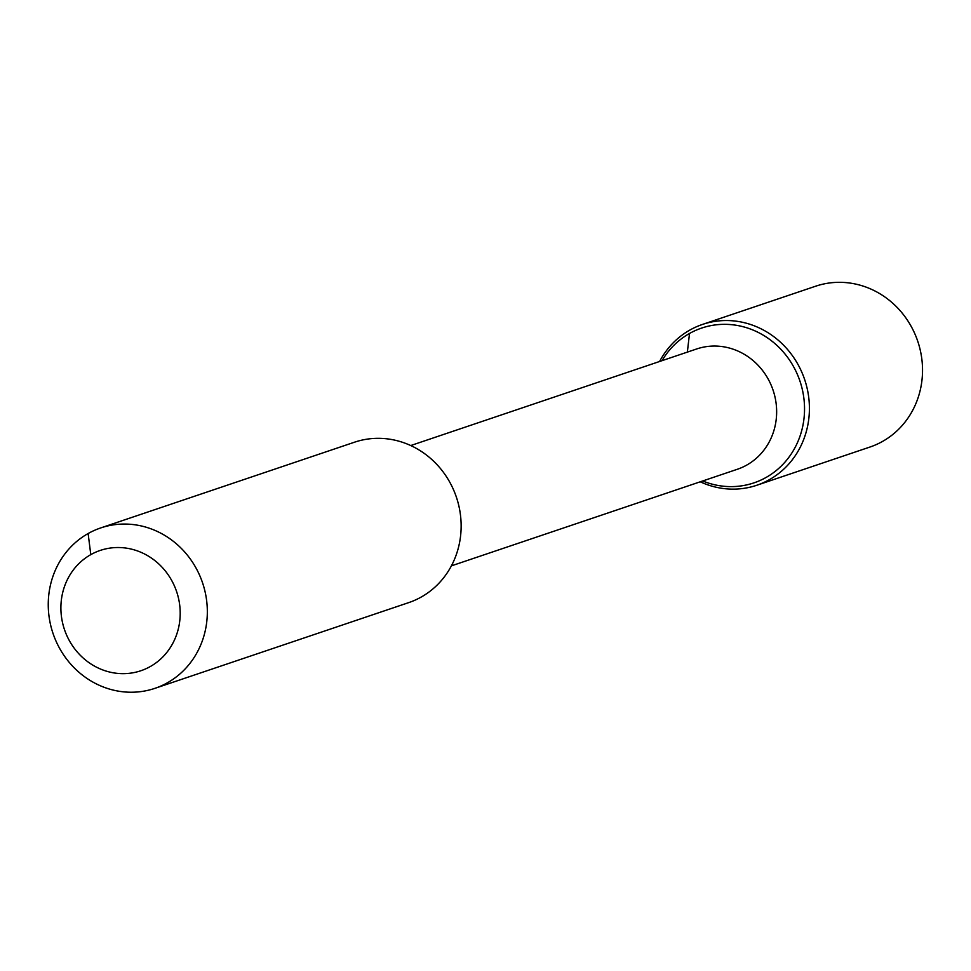 <?xml version="1.0" encoding="UTF-8"?>
<svg xmlns="http://www.w3.org/2000/svg" width="971" height="971" viewBox="0 0 971 971"><rect width="100%" height="100%" fill="white"/><g stroke="black" fill="none" stroke-linecap="round" stroke-linejoin="round"><path stroke-width="1.46" d="M68.844 639.695A63.491 59.195 71.3 0 1 120.635 547.583A63.491 59.195 71.3 0 1 172.158 644.501A63.491 59.195 71.3 0 1 68.844 639.695M662.052 360.654A81.698 76.175 71.3 0 1 701.645 328.077A81.698 76.175 71.3 0 1 799.946 381.093A81.698 76.175 71.3 0 1 753.933 482.878A81.698 76.175 71.3 0 1 702.701 480.973A81.698 76.175 71.3 0 0 798.393 440.433A81.698 76.175 71.3 0 0 762.733 334.861A81.698 76.175 71.3 0 0 662.052 360.654M410.745 445.543L696.668 348.965A63.491 59.195 71.3 0 1 773.074 390.172A63.491 59.195 71.3 0 1 737.305 469.284L451.381 565.862M100.705 527.933L354.5 442.206A84.659 78.93 71.3 0 1 456.382 497.152A84.659 78.93 71.3 0 1 408.694 602.627L154.887 688.354A84.659 78.93 71.3 0 1 58.855 646.953A84.659 78.93 71.3 0 1 100.705 527.933A84.659 78.93 71.3 0 1 202.575 582.879A84.659 78.93 71.3 0 1 154.887 688.354M659.6 361.479A84.878 79.124 71.3 0 1 702.506 324.423L815.628 286.214A84.878 79.124 71.3 0 1 917.765 341.307A84.878 79.124 71.3 0 1 869.955 447.036L756.834 485.245A84.878 79.124 71.3 0 1 700.249 481.798M702.506 324.423A84.878 79.124 71.3 0 1 804.643 379.515A84.878 79.124 71.3 0 1 756.834 485.245M88.13 533.54L90.788 554.635M689.507 333.478L687.359 352.109"/></g></svg>
